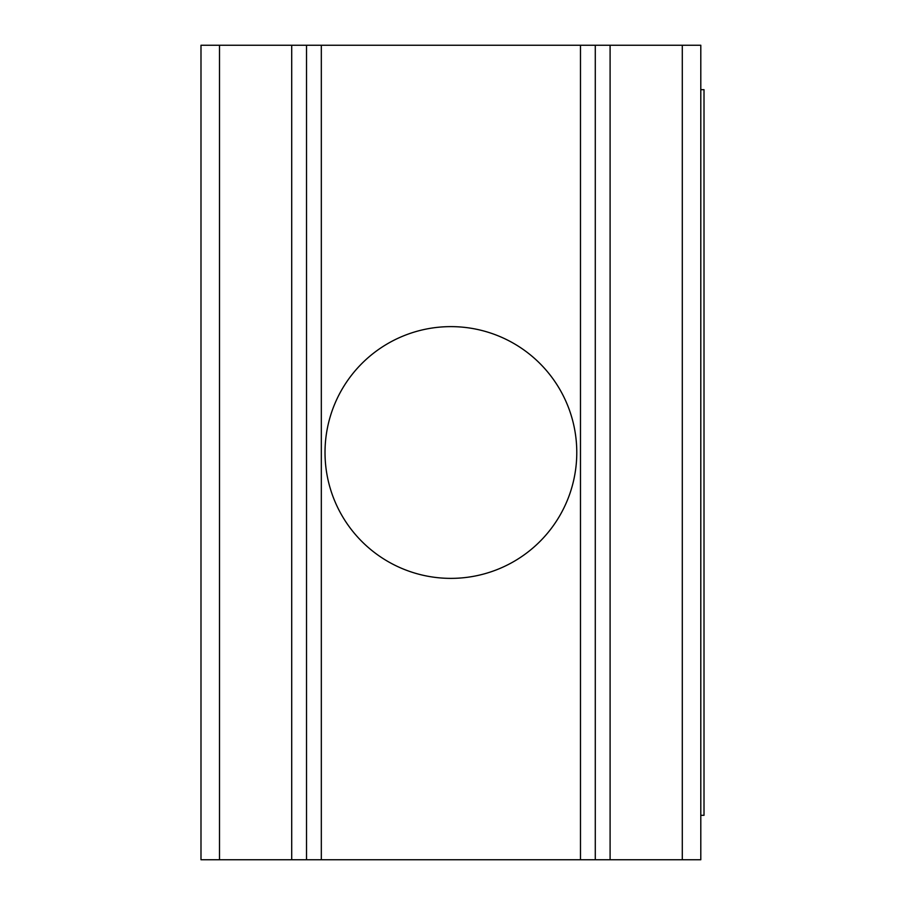 <?xml version="1.0" encoding="UTF-8"?>
<svg xmlns="http://www.w3.org/2000/svg" width="905" height="905" viewBox="0 0 905 905"><rect width="100%" height="100%" fill="white"/><g stroke="black" fill="none" stroke-linecap="round" stroke-linejoin="round"><path stroke-width="1.36" d="M450.894 326.626A125.874 125.874 0 0 0 325.019 452.5A125.874 125.874 0 0 0 450.894 578.374A125.874 125.874 0 0 0 576.779 452.5A125.874 125.874 0 0 0 450.894 326.626M200.989 859.75L200.989 45.25L321.32 45.25L321.32 859.75L200.989 859.75M700.798 815.326L704.011 815.326L704.011 89.674L700.798 89.674M610.094 859.75L700.798 859.75L700.798 45.25L610.094 45.25L610.094 859.75L321.32 859.75M580.478 859.75L580.478 45.25L321.32 45.25M580.478 45.25L610.094 45.25M595.286 45.25L595.286 859.75M306.512 859.75L306.512 45.25M291.704 859.75L291.704 45.25M219.508 859.75L219.508 45.25M682.291 859.75L682.291 45.25"/></g></svg>
